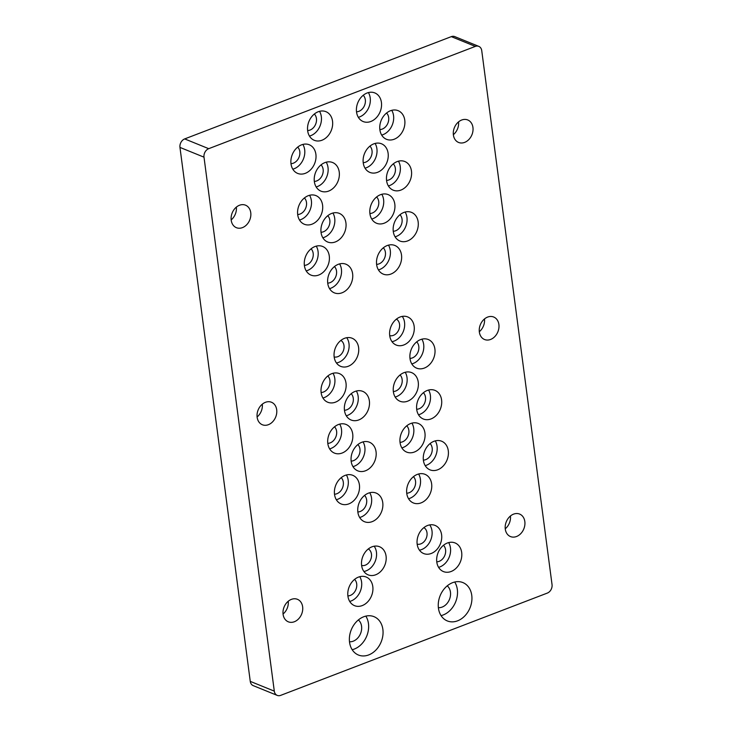 <?xml version="1.0" encoding="UTF-8"?>
<svg xmlns="http://www.w3.org/2000/svg" width="732" height="732" viewBox="0 0 732 732"><rect width="100%" height="100%" fill="white"/><g stroke="black" fill="none" stroke-linecap="round" stroke-linejoin="round"><path stroke-width="1.1" d="M358.616 347.608A15.18 11.831 -67.9 0 1 353.574 362.633A15.18 11.831 -67.9 0 1 340.682 366.357A15.18 11.831 -67.9 0 1 334.167 356.978A15.18 11.831 -67.9 0 1 339.209 341.954A15.18 11.831 -67.9 0 1 352.101 338.23A15.18 11.831 -67.9 0 1 358.616 347.608M336.455 362.981A15.18 11.831 112.1 0 0 348.999 343.701A15.18 11.831 112.1 0 0 346.721 337.708M334.167 356.942A8.967 6.991 112.1 0 0 344.003 345.623A8.967 6.991 112.1 0 0 340.874 340.435M414.156 326.298A15.18 11.831 -67.9 0 1 409.124 341.332A15.18 11.831 -67.9 0 1 396.222 345.047A15.18 11.831 -67.9 0 1 389.717 335.677A15.18 11.831 -67.9 0 1 394.758 320.643A15.18 11.831 -67.9 0 1 407.651 316.919A15.18 11.831 -67.9 0 1 414.156 326.298M391.995 341.67A15.18 11.831 112.1 0 0 404.549 322.391A15.18 11.831 112.1 0 0 402.271 316.398M389.717 335.64A8.967 6.991 112.1 0 0 399.553 324.313A8.967 6.991 112.1 0 0 396.424 319.125M441.606 534.799A15.18 11.831 -67.9 0 1 436.574 549.833A15.18 11.831 -67.9 0 1 423.672 553.548A15.18 11.831 -67.9 0 1 417.167 544.178A15.18 11.831 -67.9 0 1 422.208 529.144A15.18 11.831 -67.9 0 1 435.101 525.43A15.18 11.831 -67.9 0 1 441.606 534.799M419.445 550.171A15.18 11.831 112.1 0 0 431.999 530.892A15.18 11.831 112.1 0 0 429.721 524.899M417.167 544.141A8.967 6.991 112.1 0 0 427.003 532.814A8.967 6.991 112.1 0 0 423.874 527.626M386.066 556.11A15.18 11.831 -67.9 0 1 381.024 571.143A15.18 11.831 -67.9 0 1 368.132 574.858A15.18 11.831 -67.9 0 1 361.617 565.488A15.18 11.831 -67.9 0 1 366.659 550.455A15.18 11.831 -67.9 0 1 379.551 546.74A15.18 11.831 -67.9 0 1 386.066 556.11M363.905 571.482A15.18 11.831 112.1 0 0 376.449 552.202A15.18 11.831 112.1 0 0 374.171 546.209M361.617 565.452A8.967 6.991 112.1 0 0 371.453 554.124A8.967 6.991 112.1 0 0 368.324 548.936M478.774 46.363L454.746 36.6A6.899 5.38 112.1 0 0 451.315 36.637L184.684 138.915A6.899 5.38 112.1 0 0 179.962 147.406L250.262 681.373A6.899 5.38 112.1 0 0 253.226 685.637L277.254 695.4A6.899 5.38 -67.9 0 1 274.299 691.136L203.999 157.17A6.899 5.38 -67.9 0 1 208.712 148.678L475.343 46.4A6.899 5.38 -67.9 0 1 478.774 46.363A6.899 5.38 -67.9 0 1 481.738 50.627L552.038 584.593A6.899 5.38 -67.9 0 1 547.316 593.085L280.685 695.363A6.899 5.38 -67.9 0 1 277.254 695.4M471.756 595.354A20.697 16.131 -67.9 0 1 464.884 615.85A20.697 16.131 -67.9 0 1 447.307 620.928A20.697 16.131 -67.9 0 1 438.431 608.146A20.697 16.131 -67.9 0 1 445.303 587.65A20.697 16.131 -67.9 0 1 462.88 582.571A20.697 16.131 -67.9 0 1 471.756 595.354M441.057 615.621A20.697 16.131 112.1 0 0 457.335 589.498A20.697 16.131 112.1 0 0 454.709 582.022M438.367 607.67A12.142 9.461 112.1 0 0 450.455 592.142A12.142 9.461 112.1 0 0 447.234 585.847M382.882 629.447A20.697 16.131 -67.9 0 1 376.01 649.943A20.697 16.131 -67.9 0 1 358.424 655.021A20.697 16.131 -67.9 0 1 349.548 642.239A20.697 16.131 -67.9 0 1 356.429 621.743A20.697 16.131 -67.9 0 1 374.006 616.664A20.697 16.131 -67.9 0 1 382.882 629.447M352.183 649.714A20.697 16.131 112.1 0 0 368.461 623.591A20.697 16.131 112.1 0 0 365.826 616.115M349.493 641.763A12.142 9.461 112.1 0 0 361.571 626.235A12.142 9.461 112.1 0 0 358.36 619.94M461.682 552.477A15.454 12.041 -67.9 0 1 456.548 567.785A15.454 12.041 -67.9 0 1 443.418 571.573A15.454 12.041 -67.9 0 1 436.794 562.03A15.454 12.041 -67.9 0 1 441.927 546.722A15.454 12.041 -67.9 0 1 455.048 542.934A15.454 12.041 -67.9 0 1 461.682 552.477M438.596 567.355A15.454 12.041 112.1 0 0 450.464 547.92A15.454 12.041 112.1 0 0 448.652 542.595M436.766 561.81A9.379 7.311 112.1 0 0 445.578 549.796A9.379 7.311 112.1 0 0 443.482 545.285M372.798 586.57A15.454 12.041 -67.9 0 1 367.665 601.878A15.454 12.041 -67.9 0 1 354.544 605.666A15.454 12.041 -67.9 0 1 347.91 596.123A15.454 12.041 -67.9 0 1 353.044 580.815A15.454 12.041 -67.9 0 1 366.174 577.026A15.454 12.041 -67.9 0 1 372.798 586.57M349.722 601.448A15.454 12.041 112.1 0 0 361.59 582.013A15.454 12.041 112.1 0 0 359.778 576.688M347.892 595.912A9.379 7.311 112.1 0 0 356.694 583.889A9.379 7.311 112.1 0 0 354.599 579.378M359.412 484.868A15.454 12.041 -67.9 0 1 354.279 500.166A15.454 12.041 -67.9 0 1 341.149 503.955A15.454 12.041 -67.9 0 1 334.524 494.411A15.454 12.041 -67.9 0 1 339.657 479.103A15.454 12.041 -67.9 0 1 352.787 475.324A15.454 12.041 -67.9 0 1 359.412 484.868M336.327 499.736A15.454 12.041 112.1 0 0 348.194 480.311A15.454 12.041 112.1 0 0 346.392 474.977M334.497 494.201A9.379 7.311 112.1 0 0 343.308 482.187A9.379 7.311 112.1 0 0 341.213 477.676M448.286 450.766A15.454 12.041 -67.9 0 1 443.153 466.074A15.454 12.041 -67.9 0 1 430.032 469.862A15.454 12.041 -67.9 0 1 423.398 460.318A15.454 12.041 -67.9 0 1 428.531 445.01A15.454 12.041 -67.9 0 1 441.661 441.222A15.454 12.041 -67.9 0 1 448.286 450.766M425.21 465.644A15.454 12.041 112.1 0 0 437.068 446.218A15.454 12.041 112.1 0 0 435.266 440.884M423.37 460.108A9.379 7.311 112.1 0 0 432.182 448.094A9.379 7.311 112.1 0 0 430.087 443.574M441.588 399.919A15.454 12.041 -67.9 0 1 436.455 415.218A15.454 12.041 -67.9 0 1 423.334 419.006A15.454 12.041 -67.9 0 1 416.709 409.463A15.454 12.041 -67.9 0 1 421.842 394.164A15.454 12.041 -67.9 0 1 434.964 390.376A15.454 12.041 -67.9 0 1 441.588 399.919M418.512 414.788A15.454 12.041 112.1 0 0 430.379 395.362A15.454 12.041 112.1 0 0 428.568 390.028M416.682 409.252A9.379 7.311 112.1 0 0 425.493 397.238A9.379 7.311 112.1 0 0 423.398 392.727M352.714 434.012A15.454 12.041 -67.9 0 1 347.581 449.311A15.454 12.041 -67.9 0 1 334.451 453.099A15.454 12.041 -67.9 0 1 327.826 443.555A15.454 12.041 -67.9 0 1 332.959 428.257A15.454 12.041 -67.9 0 1 346.09 424.469A15.454 12.041 -67.9 0 1 352.714 434.012M329.638 448.881A15.454 12.041 112.1 0 0 341.496 429.455A15.454 12.041 112.1 0 0 339.694 424.13M327.799 443.345A9.379 7.311 112.1 0 0 336.61 431.331A9.379 7.311 112.1 0 0 334.515 426.82M346.016 383.156A15.454 12.041 -67.9 0 1 340.883 398.455A15.454 12.041 -67.9 0 1 327.762 402.243A15.454 12.041 -67.9 0 1 321.138 392.7A15.454 12.041 -67.9 0 1 326.271 377.401A15.454 12.041 -67.9 0 1 339.392 373.613A15.454 12.041 -67.9 0 1 346.016 383.156M322.94 398.025A15.454 12.041 112.1 0 0 334.808 378.6A15.454 12.041 112.1 0 0 332.996 373.274M321.11 392.489A9.379 7.311 112.1 0 0 329.922 380.475A9.379 7.311 112.1 0 0 327.826 375.964M434.9 349.063A15.454 12.041 -67.9 0 1 429.766 364.362A15.454 12.041 -67.9 0 1 416.636 368.15A15.454 12.041 -67.9 0 1 410.012 358.607A15.454 12.041 -67.9 0 1 415.145 343.308A15.454 12.041 -67.9 0 1 428.275 339.52A15.454 12.041 -67.9 0 1 434.9 349.063M411.814 363.932A15.454 12.041 112.1 0 0 423.682 344.507A15.454 12.041 112.1 0 0 421.879 339.181M409.984 358.396A9.379 7.311 112.1 0 0 418.796 346.382A9.379 7.311 112.1 0 0 416.7 341.871M418.155 221.924A15.454 12.041 -67.9 0 1 413.022 237.232A15.454 12.041 -67.9 0 1 399.901 241.011A15.454 12.041 -67.9 0 1 393.276 231.468A15.454 12.041 -67.9 0 1 398.409 216.169A15.454 12.041 -67.9 0 1 411.53 212.381A15.454 12.041 -67.9 0 1 418.155 221.924M395.079 236.802A15.454 12.041 112.1 0 0 406.946 217.367A15.454 12.041 112.1 0 0 405.135 212.042M393.249 231.257A9.379 7.311 112.1 0 0 402.06 219.243A9.379 7.311 112.1 0 0 399.965 214.732M329.281 256.017A15.454 12.041 -67.9 0 1 324.148 271.325A15.454 12.041 -67.9 0 1 311.027 275.113A15.454 12.041 -67.9 0 1 304.393 265.57A15.454 12.041 -67.9 0 1 309.526 250.262A15.454 12.041 -67.9 0 1 322.656 246.474A15.454 12.041 -67.9 0 1 329.281 256.017M306.205 270.895A15.454 12.041 112.1 0 0 318.063 251.46A15.454 12.041 112.1 0 0 316.261 246.135M304.366 265.35A9.379 7.311 112.1 0 0 313.177 253.336A9.379 7.311 112.1 0 0 311.082 248.825M322.583 205.161A15.454 12.041 -67.9 0 1 317.45 220.469A15.454 12.041 -67.9 0 1 304.329 224.257A15.454 12.041 -67.9 0 1 297.704 214.714A15.454 12.041 -67.9 0 1 302.838 199.406A15.454 12.041 -67.9 0 1 315.959 195.618A15.454 12.041 -67.9 0 1 322.583 205.161M299.507 220.039A15.454 12.041 112.1 0 0 311.375 200.605A15.454 12.041 112.1 0 0 309.563 195.279M297.677 214.503A9.379 7.311 112.1 0 0 306.488 202.48A9.379 7.311 112.1 0 0 304.393 197.969M411.466 171.068A15.454 12.041 -67.9 0 1 406.333 186.376A15.454 12.041 -67.9 0 1 393.203 190.164A15.454 12.041 -67.9 0 1 386.578 180.621A15.454 12.041 -67.9 0 1 391.712 165.313A15.454 12.041 -67.9 0 1 404.842 161.525A15.454 12.041 -67.9 0 1 411.466 171.068M388.381 185.946A15.454 12.041 112.1 0 0 400.248 166.512A15.454 12.041 112.1 0 0 398.446 161.186M386.551 180.401A9.379 7.311 112.1 0 0 395.362 168.387A9.379 7.311 112.1 0 0 393.267 163.876M404.769 120.213A15.454 12.041 -67.9 0 1 399.635 135.521A15.454 12.041 -67.9 0 1 386.505 139.309A15.454 12.041 -67.9 0 1 379.881 129.765A15.454 12.041 -67.9 0 1 385.014 114.457A15.454 12.041 -67.9 0 1 398.144 110.669A15.454 12.041 -67.9 0 1 404.769 120.213M381.692 135.091A15.454 12.041 112.1 0 0 393.551 115.656A15.454 12.041 112.1 0 0 391.748 110.331M379.853 129.555A9.379 7.311 112.1 0 0 388.665 117.532A9.379 7.311 112.1 0 0 386.569 113.021M315.895 154.306A15.454 12.041 -67.9 0 1 310.761 169.614A15.454 12.041 -67.9 0 1 297.631 173.402A15.454 12.041 -67.9 0 1 291.007 163.858A15.454 12.041 -67.9 0 1 296.14 148.55A15.454 12.041 -67.9 0 1 309.261 144.762A15.454 12.041 -67.9 0 1 315.895 154.306M292.809 169.184A15.454 12.041 112.1 0 0 304.677 149.758A15.454 12.041 112.1 0 0 302.874 144.424M290.979 163.648A9.379 7.311 112.1 0 0 299.791 151.625A9.379 7.311 112.1 0 0 297.695 147.114M401.511 255.02A15.454 12.041 -67.9 0 1 396.378 270.328A15.454 12.041 -67.9 0 1 383.248 274.116A15.454 12.041 -67.9 0 1 376.623 264.572A15.454 12.041 -67.9 0 1 381.756 249.264A15.454 12.041 -67.9 0 1 394.887 245.476A15.454 12.041 -67.9 0 1 401.511 255.02M378.426 269.898A15.454 12.041 112.1 0 0 390.293 250.463A15.454 12.041 112.1 0 0 388.491 245.138M376.596 264.362A9.379 7.311 112.1 0 0 385.407 252.339A9.379 7.311 112.1 0 0 383.312 247.828M352.623 273.777A15.454 12.041 -67.9 0 1 347.49 289.076A15.454 12.041 -67.9 0 1 334.368 292.864A15.454 12.041 -67.9 0 1 327.744 283.321A15.454 12.041 -67.9 0 1 332.877 268.022A15.454 12.041 -67.9 0 1 345.998 264.234A15.454 12.041 -67.9 0 1 352.623 273.777M329.546 288.646A15.454 12.041 112.1 0 0 341.414 269.22A15.454 12.041 112.1 0 0 339.602 263.895M327.716 283.11A9.379 7.311 112.1 0 0 336.528 271.096A9.379 7.311 112.1 0 0 334.433 266.585M431.633 483.87A15.454 12.041 -67.9 0 1 426.509 499.169A15.454 12.041 -67.9 0 1 413.379 502.957A15.454 12.041 -67.9 0 1 406.754 493.414A15.454 12.041 -67.9 0 1 411.887 478.115A15.454 12.041 -67.9 0 1 425.008 474.327A15.454 12.041 -67.9 0 1 431.633 483.87M408.557 498.739A15.454 12.041 112.1 0 0 420.424 479.314A15.454 12.041 112.1 0 0 418.613 473.988M406.727 493.203A9.379 7.311 112.1 0 0 415.538 481.189A9.379 7.311 112.1 0 0 413.443 476.678M382.754 502.619A15.454 12.041 -67.9 0 1 377.62 517.927A15.454 12.041 -67.9 0 1 364.499 521.715A15.454 12.041 -67.9 0 1 357.866 512.162A15.454 12.041 -67.9 0 1 362.999 496.863A15.454 12.041 -67.9 0 1 376.129 493.075A15.454 12.041 -67.9 0 1 382.754 502.619M359.677 517.497A15.454 12.041 112.1 0 0 371.545 498.062A15.454 12.041 112.1 0 0 369.733 492.737M357.838 511.952A9.379 7.311 112.1 0 0 366.65 499.938A9.379 7.311 112.1 0 0 364.554 495.427M376.056 451.763A15.454 12.041 -67.9 0 1 370.923 467.071A15.454 12.041 -67.9 0 1 357.802 470.859A15.454 12.041 -67.9 0 1 351.177 461.316A15.454 12.041 -67.9 0 1 356.31 446.008A15.454 12.041 -67.9 0 1 369.431 442.22A15.454 12.041 -67.9 0 1 376.056 451.763M352.98 466.641A15.454 12.041 112.1 0 0 364.847 447.206A15.454 12.041 112.1 0 0 363.035 441.881M351.15 461.105A9.379 7.311 112.1 0 0 359.961 449.082A9.379 7.311 112.1 0 0 357.866 444.571M424.944 433.015A15.454 12.041 -67.9 0 1 419.811 448.313A15.454 12.041 -67.9 0 1 406.681 452.102A15.454 12.041 -67.9 0 1 400.056 442.558A15.454 12.041 -67.9 0 1 405.189 427.259A15.454 12.041 -67.9 0 1 418.32 423.471A15.454 12.041 -67.9 0 1 424.944 433.015M401.859 447.883A15.454 12.041 112.1 0 0 413.726 428.458A15.454 12.041 112.1 0 0 411.924 423.133M400.029 442.348A9.379 7.311 112.1 0 0 408.84 430.334A9.379 7.311 112.1 0 0 406.745 425.823M418.247 382.159A15.454 12.041 -67.9 0 1 413.113 397.467A15.454 12.041 -67.9 0 1 399.983 401.246A15.454 12.041 -67.9 0 1 393.358 391.702A15.454 12.041 -67.9 0 1 398.492 376.404A15.454 12.041 -67.9 0 1 411.622 372.615A15.454 12.041 -67.9 0 1 418.247 382.159M395.17 397.037A15.454 12.041 112.1 0 0 407.029 377.602A15.454 12.041 112.1 0 0 405.226 372.277M393.331 391.492A9.379 7.311 112.1 0 0 402.143 379.478A9.379 7.311 112.1 0 0 400.047 374.967M369.367 400.907A15.454 12.041 -67.9 0 1 364.234 416.215A15.454 12.041 -67.9 0 1 351.104 420.003A15.454 12.041 -67.9 0 1 344.479 410.46A15.454 12.041 -67.9 0 1 349.612 395.152A15.454 12.041 -67.9 0 1 362.743 391.364A15.454 12.041 -67.9 0 1 369.367 400.907M346.282 415.785A15.454 12.041 112.1 0 0 358.149 396.36A15.454 12.041 112.1 0 0 356.347 391.025M344.452 410.249A9.379 7.311 112.1 0 0 353.263 398.226A9.379 7.311 112.1 0 0 351.168 393.715M345.934 222.921A15.454 12.041 -67.9 0 1 340.801 238.22A15.454 12.041 -67.9 0 1 327.671 242.008A15.454 12.041 -67.9 0 1 321.046 232.465A15.454 12.041 -67.9 0 1 326.179 217.166A15.454 12.041 -67.9 0 1 339.309 213.378A15.454 12.041 -67.9 0 1 345.934 222.921M322.849 237.79A15.454 12.041 112.1 0 0 334.716 218.365A15.454 12.041 112.1 0 0 332.914 213.039M321.019 232.254A9.379 7.311 112.1 0 0 329.83 220.24A9.379 7.311 112.1 0 0 327.735 215.73M394.813 204.173A15.454 12.041 -67.9 0 1 389.68 219.472A15.454 12.041 -67.9 0 1 376.559 223.26A15.454 12.041 -67.9 0 1 369.925 213.717A15.454 12.041 -67.9 0 1 375.058 198.409A15.454 12.041 -67.9 0 1 388.189 194.62A15.454 12.041 -67.9 0 1 394.813 204.173M371.737 219.042A15.454 12.041 112.1 0 0 383.595 199.616A15.454 12.041 112.1 0 0 381.793 194.282M369.898 213.506A9.379 7.311 112.1 0 0 378.709 201.492A9.379 7.311 112.1 0 0 376.614 196.972M388.116 153.317A15.454 12.041 -67.9 0 1 382.982 168.616A15.454 12.041 -67.9 0 1 369.861 172.404A15.454 12.041 -67.9 0 1 363.237 162.861A15.454 12.041 -67.9 0 1 368.37 147.562A15.454 12.041 -67.9 0 1 381.491 143.774A15.454 12.041 -67.9 0 1 388.116 153.317M365.039 168.186A15.454 12.041 112.1 0 0 376.907 148.761A15.454 12.041 112.1 0 0 375.095 143.435M363.209 162.65A9.379 7.311 112.1 0 0 372.021 150.636A9.379 7.311 112.1 0 0 369.925 146.125M339.236 172.066A15.454 12.041 -67.9 0 1 334.103 187.365A15.454 12.041 -67.9 0 1 320.973 191.153A15.454 12.041 -67.9 0 1 314.348 181.609A15.454 12.041 -67.9 0 1 319.481 166.31A15.454 12.041 -67.9 0 1 332.612 162.522A15.454 12.041 -67.9 0 1 339.236 172.066M316.16 186.944A15.454 12.041 112.1 0 0 328.018 167.509A15.454 12.041 112.1 0 0 326.216 162.184M314.321 181.399A9.379 7.311 112.1 0 0 323.132 169.385A9.379 7.311 112.1 0 0 321.037 164.874M381.427 102.462A15.454 12.041 -67.9 0 1 376.294 117.76A15.454 12.041 -67.9 0 1 363.163 121.549A15.454 12.041 -67.9 0 1 356.539 112.005A15.454 12.041 -67.9 0 1 361.672 96.706A15.454 12.041 -67.9 0 1 374.793 92.918A15.454 12.041 -67.9 0 1 381.427 102.462M358.341 117.33A15.454 12.041 112.1 0 0 370.209 97.905A15.454 12.041 112.1 0 0 368.406 92.58M356.511 111.795A9.379 7.311 112.1 0 0 365.323 99.781A9.379 7.311 112.1 0 0 363.228 95.27M332.538 121.21A15.454 12.041 -67.9 0 1 327.405 136.518A15.454 12.041 -67.9 0 1 314.284 140.306A15.454 12.041 -67.9 0 1 307.66 130.754A15.454 12.041 -67.9 0 1 312.793 115.455A15.454 12.041 -67.9 0 1 325.914 111.667A15.454 12.041 -67.9 0 1 332.538 121.21M309.462 136.088A15.454 12.041 112.1 0 0 321.33 116.653A15.454 12.041 112.1 0 0 319.518 111.328M307.632 130.543A9.379 7.311 112.1 0 0 316.434 118.529A9.379 7.311 112.1 0 0 314.339 114.018M262.312 404.165A12.142 9.461 -67.9 0 1 257.106 416.975M268.388 424.688A12.142 9.461 -67.9 0 1 262.349 424.752A12.142 9.461 -67.9 0 1 258.149 409.938A12.142 9.461 -67.9 0 1 271.49 402.252A12.142 9.461 -67.9 0 1 276.669 413.397A12.142 9.461 -67.9 0 1 268.388 424.688M484.502 318.932A12.142 9.461 -67.9 0 1 479.304 331.733M490.586 339.456A12.142 9.461 -67.9 0 1 484.538 339.511A12.142 9.461 -67.9 0 1 480.348 324.706A12.142 9.461 -67.9 0 1 493.679 317.011A12.142 9.461 -67.9 0 1 498.867 328.165A12.142 9.461 -67.9 0 1 490.586 339.456M510.451 515.996A12.142 9.461 -67.9 0 1 505.245 528.797M516.527 536.51A12.142 9.461 -67.9 0 1 510.488 536.574A12.142 9.461 -67.9 0 1 506.288 521.76A12.142 9.461 -67.9 0 1 519.629 514.074A12.142 9.461 -67.9 0 1 524.807 525.228A12.142 9.461 -67.9 0 1 516.527 536.51M288.252 601.228A12.142 9.461 -67.9 0 1 283.055 614.029M294.337 621.752A12.142 9.461 -67.9 0 1 288.289 621.807A12.142 9.461 -67.9 0 1 284.098 607.002A12.142 9.461 -67.9 0 1 297.43 599.307A12.142 9.461 -67.9 0 1 302.618 610.461A12.142 9.461 -67.9 0 1 294.337 621.752M236.363 207.11A12.142 9.461 -67.9 0 1 231.166 219.911M242.448 227.625A12.142 9.461 -67.9 0 1 236.409 227.689A12.142 9.461 -67.9 0 1 232.209 212.875A12.142 9.461 -67.9 0 1 245.549 205.189A12.142 9.461 -67.9 0 1 250.728 216.343A12.142 9.461 -67.9 0 1 242.448 227.625M458.561 121.869A12.142 9.461 -67.9 0 1 453.355 134.679M464.637 142.392A12.142 9.461 -67.9 0 1 458.598 142.456A12.142 9.461 -67.9 0 1 454.398 127.642A12.142 9.461 -67.9 0 1 467.739 119.957A12.142 9.461 -67.9 0 1 472.918 131.101A12.142 9.461 -67.9 0 1 464.637 142.392M274.299 691.136L250.262 681.373M179.962 147.406L203.999 157.17M208.712 148.678L184.684 138.915M451.315 36.637L475.343 46.4"/></g></svg>
